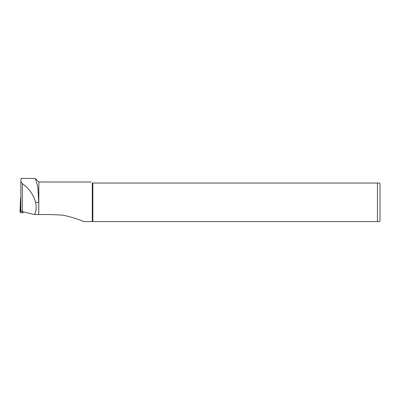 <?xml version="1.0" encoding="UTF-8"?>
<svg xmlns="http://www.w3.org/2000/svg" width="400" height="400" viewBox="0 0 400 400"><rect width="100%" height="100%" fill="white"/><g stroke="black" fill="none" stroke-linecap="round" stroke-linejoin="round"><path stroke-width="0.6" d="M20.84 200.905L20.56 200.585M20.67 200.595L20.84 200.845L20.57 200.72M380 184.33L380 220.295L380 184.33A2.57 2.57 0 0 0 379.655 183.045L92.29 183.045C90.925 181.68 90.925 181.68 92.29 183.045L92.29 221.58L379.655 221.58L377.43 221.58L377.43 183.045M380 220.295A2.57 2.57 0 0 1 379.655 221.58M20.84 181.525L20.84 210.735L22.345 211.615L34.55 214.57L38.755 214.57L38.86 182.02L35.545 178.705M38.86 214.54L50.94 214.54L62.96 215.16C71.045 216.935 77.95 219.075 83.685 221.58L92.29 221.58M34.55 214.57C36.275 210.925 36.615 206.84 35.555 202.31C33.555 194.74 29.15 188.525 22.345 183.655L20.84 181.46L21.045 178.83M38.755 214.57L38.755 202.31L37.83 187.055L35.52 178.68L35.01 178.42L20.995 178.42M378.33 183.045L378.61 183.045M378.84 183.045L379.135 183.045M92.84 221.58L92.84 183.045M20.84 210.735L20.84 181.46M20.84 204.02L20.5 204.66L20.84 204.66M20.5 204.66L20.175 211.395L21.685 211.42M20.195 211.42L20.475 212.83L20 211.27L20.31 204.83L20.84 203.825M23.1 211.8L23.1 212.63L23.1 211.8M20.475 212.81L22.895 212.81L22.895 211.75M23.1 212.63L20.475 212.83L22.895 212.83M20.84 198.175L20.56 198.025L20.84 197.76L20.59 197.975M22.345 183.655L22.345 211.615M38.755 202.31L35.555 202.31M20.36 200.725L20.36 204.73M29.225 213.28L25.57 212.395M91.26 182.02L38.86 182.02M20.56 198.025L20.56 200.695"/></g></svg>
